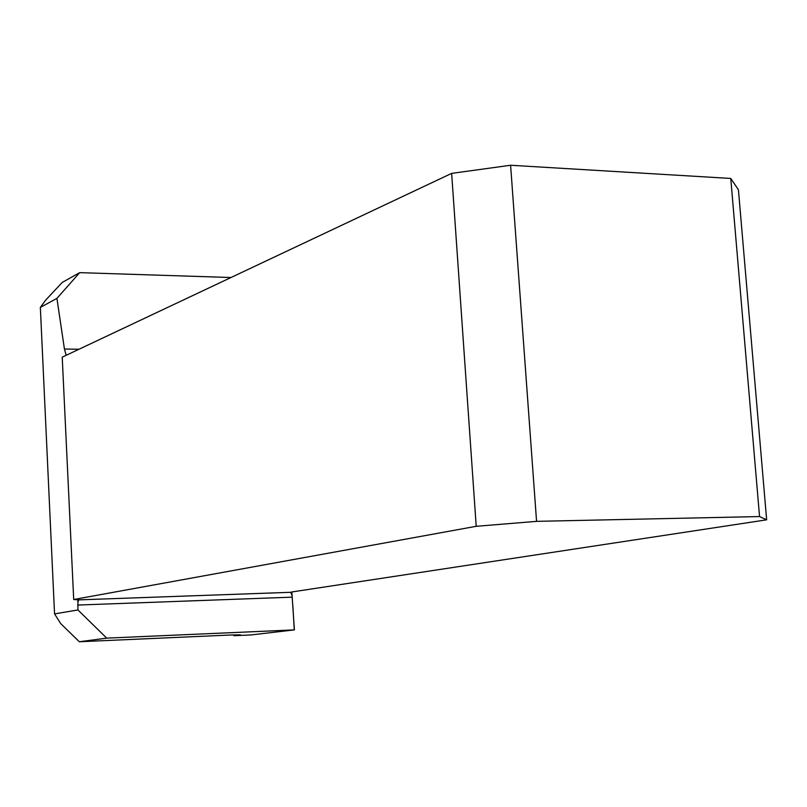 <?xml version="1.0" encoding="UTF-8"?>
<svg xmlns="http://www.w3.org/2000/svg" width="807" height="807" viewBox="0 0 807 807"><rect width="100%" height="100%" fill="white"/><g stroke="black" fill="none" stroke-linecap="round" stroke-linejoin="round"><path stroke-width="1.21" d="M251.038 634.938L294.273 629.894L106.736 638.135L79.318 641.747L231.861 634.958L240.405 634.857L233.848 635.704L251.038 634.938M294.384 629.894L291.841 591.965M294.273 629.894L292.81 605.27M40.35 307.417L56.924 298.378L79.701 272.645L62.22 282.45L45.585 300.194L40.35 307.417L54.553 613.895L60.676 623.569L79.318 641.747M73.709 599.51L62.22 357.168L451.648 173.374L476.211 526.305L73.709 599.51L78.814 599.813L77.916 602.042L77.936 609.951L54.553 613.895M56.924 298.378L64.429 349.017L66.194 355.292M79.701 272.645L230.973 277.517M106.736 638.135L77.936 609.951M292.114 595.758L290.762 592.298L292.285 591.894L766.65 519.819L759.548 516.561L730.769 178.448L738.435 189.806L766.65 519.819M476.211 526.305L536.564 521.352L510.599 165.253L730.769 178.448M536.564 521.352L759.548 516.561M510.599 165.253L451.648 173.374M77.795 599.581L77.916 602.042M64.429 349.017L78.985 349.249M292.134 597.16L77.704 605.058M78.733 599.873L290.762 592.298"/></g></svg>
